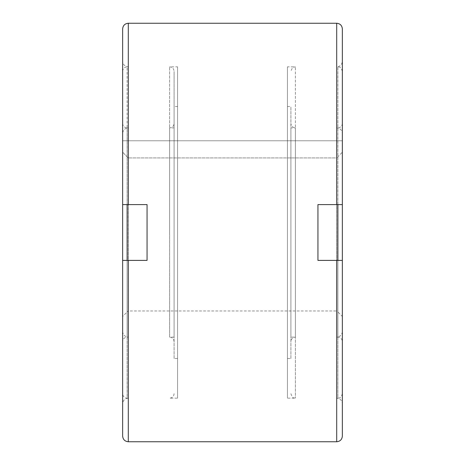 <?xml version="1.0" encoding="UTF-8"?>
<svg xmlns="http://www.w3.org/2000/svg" width="465" height="465" viewBox="0 0 465 465"><rect width="100%" height="100%" fill="white"/><g stroke="black" fill="none" stroke-linecap="round" stroke-linejoin="round"><path stroke-width="0.35" stroke-dasharray="2.33 1.74" d="M122.644 123.399C122.911 126.12 124.399 127.608 127.119 127.875L127.119 232.5L127.119 127.875L128.294 127.875L128.294 337.125L127.119 337.125L127.114 232.5L127.119 337.125C124.399 337.392 122.911 338.88 122.644 341.601L122.644 123.405L122.644 341.595M122.644 403.806L122.644 260.4L122.644 403.806C122.981 400.377 124.864 398.493 128.294 398.156L128.294 260.4L128.294 398.156L127.119 398.156L127.114 260.4M122.644 260.4L147.056 260.4L147.056 204.6L128.294 204.6L128.294 66.844L128.294 204.6L122.644 204.6L122.644 71.314L122.644 393.686L122.644 260.4L147.056 260.4L147.056 204.6L122.644 204.6L147.056 204.6L147.056 260.4L122.644 260.4L122.644 436.1M127.114 204.6L127.114 66.844L128.294 66.844C124.864 66.507 122.981 64.623 122.644 61.194L122.644 204.6L122.644 61.194M342.356 436.1L342.356 260.4L336.707 260.4L342.356 260.4L342.356 403.806C342.019 400.377 340.136 398.493 336.707 398.156L336.707 260.4L342.356 260.4L342.356 393.686L342.356 123.405L342.356 331.475C342.019 334.905 340.136 336.788 336.707 337.125L336.707 127.875L336.707 337.125L337.886 337.125L337.886 66.844L336.707 66.844L336.707 204.6L336.707 66.844C340.136 66.507 342.019 64.623 342.356 61.194L342.356 204.6L317.944 204.6L336.707 204.6L317.944 204.6L317.944 260.4L317.944 204.6L317.944 260.4L336.707 260.4L317.944 260.4L336.707 260.4L336.707 398.156L337.886 398.156L337.886 127.875L336.707 127.875C340.136 128.212 342.019 130.095 342.356 133.525L342.356 232.5L342.356 133.525M122.644 331.475C122.981 334.905 124.864 336.788 128.294 337.125L128.294 127.875C124.864 128.212 122.981 130.095 122.644 133.525M122.644 316.462L122.644 140.779L122.644 316.462L128.137 310.969L128.137 157.926L128.137 310.969L336.863 310.969L336.863 157.926L128.137 157.926L122.644 152.165L128.137 157.926L336.863 157.926L336.863 310.969L342.356 316.462L342.356 152.165L336.863 157.926L342.356 152.165L342.356 140.779L342.356 316.462M342.356 331.475L342.356 61.194M336.707 204.6L342.356 204.6L336.707 204.6L336.707 23.25M342.356 204.6L342.356 28.9M122.644 28.9L122.644 204.6M122.644 140.779L342.356 140.779L122.644 140.779M287.428 106.514L290.916 106.514L290.916 358.486L287.428 358.486L287.428 106.514L287.428 358.486M290.916 341.595L290.916 232.5L290.916 341.595C291.183 338.88 292.671 337.392 295.385 337.125L295.385 66.844L295.391 398.156L295.391 232.5L295.391 337.125L290.916 337.125L290.916 127.875L295.391 127.875L295.391 232.5L295.391 127.875C292.671 127.608 291.183 126.12 290.916 123.399L290.916 123.405M290.916 393.686C293.002 399.766 294.025 397.296 295.391 398.156L287.428 398.156L287.428 66.844L295.391 66.844C294.025 67.704 293.002 65.234 290.916 71.314M290.916 358.486L290.916 106.514M287.428 66.844L287.428 398.156M290.916 127.875L290.916 337.125M174.084 127.875L169.615 127.875L169.615 337.125L174.084 337.125L174.084 127.875L174.084 337.125M174.084 232.5L174.084 71.314L174.084 232.5M174.084 341.601C173.817 338.88 172.329 337.392 169.615 337.125L169.615 127.875C172.329 127.608 173.817 126.12 174.084 123.399M169.609 232.5L169.615 66.844L169.609 232.5M174.084 393.686C173.817 396.401 172.329 397.889 169.615 398.156L177.572 398.156L177.572 66.844L169.615 66.844C172.329 67.111 173.817 68.599 174.084 71.319M177.572 106.514L174.084 106.514L174.084 358.486L177.572 358.486L177.572 106.514L177.572 358.486M174.084 358.486L174.084 106.514M177.572 66.844L177.572 398.156M122.644 71.314C122.911 68.599 124.399 67.111 127.119 66.844L127.119 398.156C124.399 397.889 122.911 396.401 122.644 393.681M342.356 71.314C340.27 65.234 339.247 67.704 337.886 66.844L337.886 204.6M342.356 123.405C342.089 126.12 340.601 127.608 337.886 127.875L337.886 337.125C340.601 337.392 342.089 338.88 342.356 341.595M337.886 260.4L337.886 398.156C339.247 397.296 340.27 399.766 342.356 393.686M336.707 441.75L336.707 260.4M128.294 260.4L128.294 441.75M128.294 23.25L128.294 204.6"/><path stroke-width="0.7" d="M122.644 232.5L122.644 204.6L147.056 204.6L147.056 260.4L122.644 260.4L122.644 232.5M128.294 204.6L128.294 23.25L336.707 23.25L336.707 204.6L342.356 204.6L342.356 403.806M336.707 441.75C340.136 441.413 342.019 439.53 342.356 436.1L342.356 260.4L336.707 260.4L336.707 441.75L128.294 441.75L128.294 260.4M336.707 260.4L317.944 260.4L317.944 204.6L336.707 204.6M336.707 23.25C340.136 23.587 342.019 25.47 342.356 28.9L342.356 204.6M128.294 441.75C124.864 441.413 122.981 439.53 122.644 436.1L122.644 260.4M122.644 204.6L122.644 28.9C122.981 25.47 124.864 23.587 128.294 23.25M127.114 260.4L127.114 204.6M337.886 204.6L337.886 260.4"/></g></svg>
